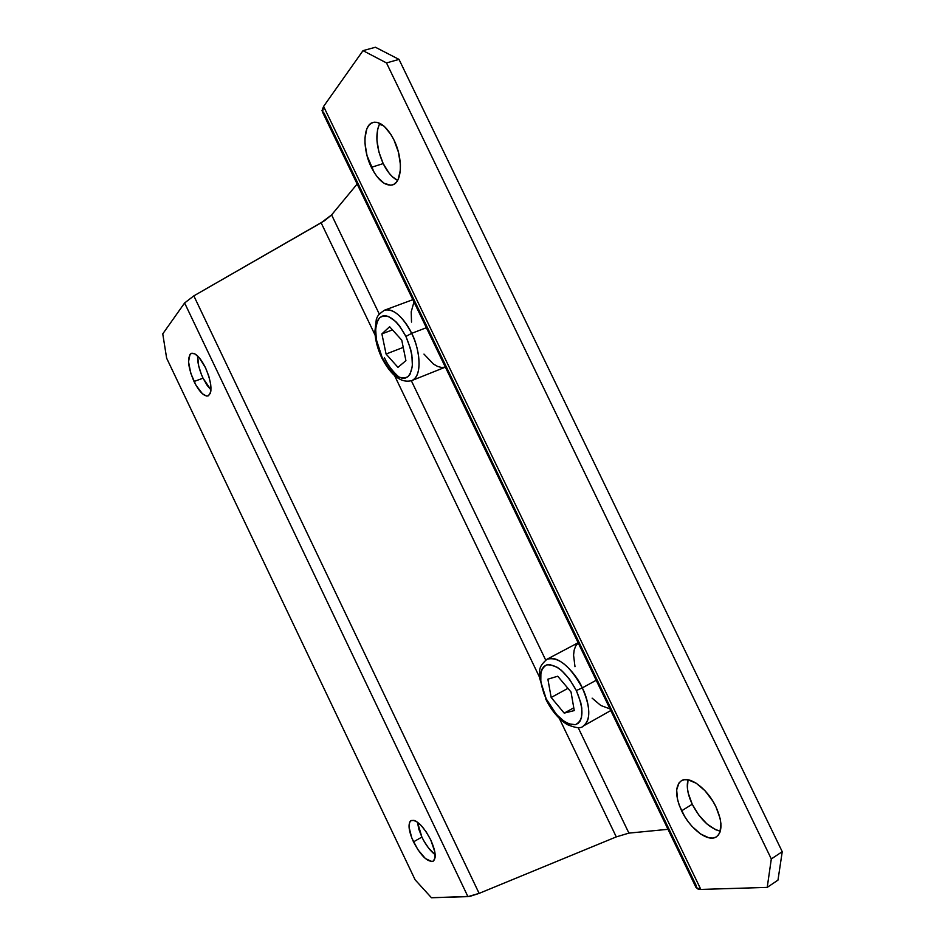 <?xml version="1.0" encoding="UTF-8"?>
<svg xmlns="http://www.w3.org/2000/svg" width="945" height="945" viewBox="0 0 945 945"><rect width="100%" height="100%" fill="white"/><g stroke="black" fill="none" stroke-linecap="round" stroke-linejoin="round"><path stroke-width="1.42" d="M681.617 810.822C675.073 796.044 674.966 786.039 681.31 780.794C689.259 775.195 707.451 788.591 715.956 806.853L712.813 801.088L705.017 790.741L696.276 783.263L687.984 779.779L684.393 779.708L681.38 780.747L679.042 782.862L676.667 789.89L677.577 799.694L679.231 805.199L684.629 816.385L688.173 821.666L692.118 826.485L700.623 834.01L708.904 837.802L712.565 838.073L715.708 837.223L718.2 835.274L719.948 832.285L720.917 823.662L720.09 818.37L715.956 806.853C722.452 821.642 722.618 831.635 716.428 836.821C708.171 842.68 689.921 828.765 681.617 810.822L692.236 804.242L681.617 810.822M720.326 831.127C709.577 828.352 700.21 819.386 692.236 804.242L688.232 793.15L687.381 788L688.043 779.79C686.271 786.311 687.665 794.461 692.236 804.242L698.78 815.027L706.931 823.934L715.519 829.651L719.558 830.998M413.485 841.877C408.523 830.702 407.72 823.591 411.087 820.543C416.745 819.516 423.289 825.954 430.731 839.881L426.23 831.943L421.104 825.41L416.143 821.299L413.981 820.354L410.662 820.839L409.634 822.245L409.043 827.088L411.736 837.872L417.855 849.626L425.392 858.532L431.865 861.592L433.389 861.049L435.09 857.67L434.783 851.681L430.731 839.881C435.68 851.091 436.495 858.202 433.164 861.202C427.4 862.194 420.832 855.745 413.485 841.877L421.883 837.081L413.485 841.877M417.477 822.162L421.883 837.081L423.939 841.038L428.723 848.244L435.184 854.729C430.282 850.996 425.852 845.114 421.883 837.081L418.812 829.202L417.477 822.162M194.032 381.52C187.795 366.707 186.909 357.305 191.398 353.312C195.556 352.65 200.245 357.446 205.478 367.688L199.052 357.47L194.764 353.808L191.28 353.359L189.992 354.375L188.527 361.722L190.796 373.31L196.005 385.3L202.466 393.781L206.423 396.026L208.054 395.931L210.333 393.333L210.889 390.911L210.688 384.272L208.786 376.098L205.478 367.688C211.715 382.607 212.613 392.01 208.16 395.896C203.943 396.557 199.241 391.762 194.032 381.52L203.033 378.177L194.032 381.52M197.623 355.97C197.387 362.396 199.194 369.79 203.033 378.177L207.132 385.324L210.983 389.931L203.033 378.177L201.285 374.137L198.686 365.892L197.623 355.97M371.361 167.336C362.325 149.381 362.951 124.894 372.956 122.448C380.173 121.137 387.178 126.984 393.982 140.014L391.029 134.639L384.272 126.358L377.291 122.377L374.066 122.212L371.184 123.263L368.751 125.484L366.861 128.78L364.959 138.017L364.994 143.593L367.026 155.618L374.208 172.545L377.362 177.046L384.166 183.342L390.781 185.244L393.699 184.405L396.203 182.397L398.199 179.266L400.349 170.159L400.408 164.524L398.436 152.169L393.982 140.014C403.184 158.347 402.18 182.515 392.565 184.889C385.206 186.283 378.142 180.436 371.361 167.336L383.186 163.591L371.361 167.336M379.807 123.287C375 133.906 376.122 147.337 383.186 163.591L389.175 173.254L392.541 176.88L397.632 180.365C392.234 177.719 387.415 172.132 383.186 163.591L378.886 151.921L376.901 139.931L377.551 129.37L379.807 123.287M700.836 889.434L323.592 106.407L363.01 50.652L386.493 62.925L771.309 858.958L767.222 887.39L700.836 889.434L323.592 106.407L322.529 112.148L696.028 887.509L700.836 889.434L767.222 887.39L777.983 880.114L782.236 851.693L399.014 59.405L386.493 62.925L771.309 858.958L782.236 851.693L777.983 880.114L767.222 887.39L771.309 858.958L782.236 851.693L399.014 59.405L386.493 62.925L363.01 50.652L375.425 47.25L399.014 59.405L375.425 47.25L363.01 50.652L323.592 106.407L321.973 110.707L324.17 113.27L696.323 885.808L696.004 887.414L698.308 889.269L700.836 889.434M383.8 125.957L379.335 124.149L383.8 125.957M415.127 879.807L166.639 358.179L162.764 333.868L184.618 302.967L467.929 896.628L431.463 897.75L415.127 879.807L166.639 358.179L162.764 333.868L184.618 302.967L467.929 896.628L479.127 893.379L193.831 295.868L184.618 302.967L193.831 295.868L321.123 222.796L375.094 335.085L321.123 222.796L331.601 214.905L379.24 313.976L331.601 214.905L357.151 184.027L331.601 214.905L324.501 220.74L193.831 295.868L479.127 893.379L616.282 836.892L479.127 893.379L469.948 896.368L431.463 897.75L415.127 879.807M394.667 375.803L539.524 677.199L394.667 375.803M559.345 718.436L616.282 836.892L559.345 718.436M628.909 833.112L616.282 836.892L628.909 833.112L578.139 727.555L628.909 833.112L667.985 829.308L628.909 833.112M411.358 380.752L545.678 660.047L411.358 380.752M411.63 333.361L426.372 327.714L411.63 333.361C407.413 323.722 395.069 306.794 384.426 310.22C393.415 308.33 402.487 316.055 411.63 333.361L405.925 336.444L411.63 333.361C421.6 353.454 421.423 377.457 411.76 380.587C424.565 374.893 417.725 343.484 411.63 333.361M381.863 358.049L382.158 357.517C374.48 339.479 373.641 326.214 379.654 317.709C387.615 312.83 396.38 319.067 405.925 336.444L399.463 325.801L395.849 321.654L388.584 316.516L385.217 315.701L382.205 316.114L379.654 317.709L377.669 320.426L375.637 328.706L376.346 339.668L382.158 357.517L388.371 367.829L391.856 371.928L398.955 377.232L402.322 378.224L405.37 378.035L408.004 376.665L410.106 374.137L412.41 366.034L411.855 354.907L410.508 348.752L405.925 336.444C413.815 355.296 414.501 368.704 408.004 376.665C399.841 380.729 391.23 374.338 382.158 357.517L381.863 358.049C391.254 375.85 401.223 383.375 411.76 380.587L445.355 367.132M386.08 354.032L381.886 333.892L389.623 326.734L401.755 340.141L405.913 360.624L397.975 367.369L386.08 354.032L381.886 333.892L392.458 329.876L381.886 333.892L389.623 326.734L401.755 340.141L405.913 360.624L397.975 367.369L386.08 354.032L403.231 347.394L386.08 354.032M384.355 357.482C387.356 364.522 392.329 371.161 399.286 377.386M411.512 322.068L411.217 311.791L413.969 301.987M445.024 367.215L441.433 367.463L437.511 366.388L433.412 364.026L423.974 354.103M582.285 687.889L596.189 680.27L582.285 687.889C578.045 676.915 559.31 653.349 546.966 659.256C558.318 656.314 570.095 665.859 582.285 687.889L576.332 690.547L582.285 687.889C590.601 707.143 590.932 719.866 583.278 726.043C593.354 719.747 587.459 697.516 582.285 687.889M545.655 698.875L546.198 698.863C538.591 680.967 538.733 669.651 546.623 664.926C556.534 663.945 566.433 672.486 576.332 690.547L569.54 679.242L561.484 670.407L557.373 667.359L549.801 664.583L546.623 664.926L544.025 666.414L542.099 668.966L540.894 672.486L540.8 681.841L543.729 693.063L546.198 698.863L556.51 714.538L564.531 721.661L568.441 723.787L575.363 724.673L578.08 723.397L580.171 720.988L581.518 717.562L581.813 708.136L580.738 702.513L576.332 690.547C584.116 709.211 583.786 720.586 575.363 724.673C565.287 724.898 555.565 716.286 546.198 698.863L539.583 678.073C540.599 670.643 536.725 668.458 546.966 659.256L578.127 642.765M551.171 697.493L547.887 679.183L557.727 676.23L571.04 692.012L574.253 710.581L564.212 713.121L551.171 697.493L547.887 679.183L557.727 676.23L571.04 692.012L574.253 710.581L564.212 713.121L573.769 707.817L564.212 713.121L551.171 697.493L567.945 688.338L551.171 697.493M574.985 666.686L573.568 655.109L574.158 650.16L575.635 646.108L578.198 642.919M609.997 708.915L600.796 705.478L592.125 698.154M381.827 357.966C377.716 349.225 375.389 340.554 374.834 331.943L376.323 319.315C377.646 316.445 377.055 315.358 384.426 310.22L412.859 299.671M545.678 698.922C551.443 710.581 558.625 719.121 567.213 724.567C575.824 728.146 581.175 728.642 583.278 726.043L610.777 710.545"/></g></svg>
